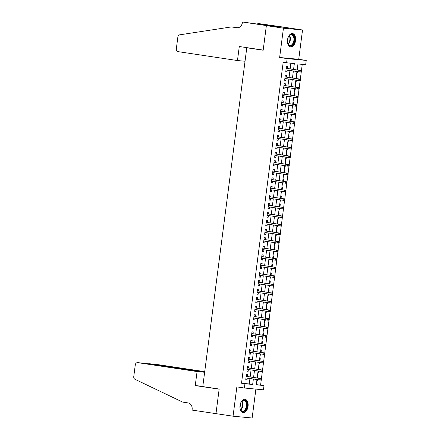 <?xml version="1.0" encoding="UTF-8"?>
<svg xmlns="http://www.w3.org/2000/svg" width="440" height="440" viewBox="0 0 440 440"><rect width="100%" height="100%" fill="white"/><g stroke="black" fill="none" stroke-linecap="round" stroke-linejoin="round"><path stroke-width="0.66" d="M248.061 406.357A6.732 4.037 98.5 0 0 245.036 399.317A6.732 4.037 98.5 0 0 240.014 405.592A6.732 4.037 98.5 0 0 243.04 412.632A6.732 4.037 98.5 0 0 248.061 406.357M295.57 40.59A6.732 4.037 98.5 0 0 292.54 33.55A6.732 4.037 98.5 0 0 287.518 39.831A6.732 4.037 98.5 0 0 290.543 46.865A6.732 4.037 98.5 0 0 295.57 40.59M256.3 384.626L264.011 385.545L263.456 389.824L244.371 388.02L244.926 383.741L252.665 384.472L253.369 379.033M249.15 47.993L246.785 47.767L202.78 386.579L219.17 389.037L215.98 413.639L233.052 416.196L252.137 418L255.893 389.109M246.785 47.767L263.175 50.226L266.371 25.625L285.461 27.428L302.533 29.992L283.443 28.188L279.637 57.492L287.15 58.614L306.24 60.418L305.685 64.697L297.946 63.965L297.165 69.966M279.637 57.492L298.727 59.296L302.533 29.992M298.727 59.296L306.24 60.418M260.596 385.033L261.267 379.891M261.393 378.901L262.378 371.338M262.504 370.348L263.489 362.78M263.615 361.79L264.6 354.228M264.726 353.238L265.711 345.67M265.837 344.68L266.822 337.111M266.948 336.122L267.933 328.559M268.059 327.569L269.044 320.001M269.17 319.011L270.155 311.449M270.281 310.453L271.266 302.891M271.392 301.901L272.377 294.333M272.509 293.343L273.488 285.78M273.62 284.79L274.599 277.222M274.731 276.232L275.71 268.664M275.841 267.674L276.821 260.112M276.953 259.122L277.932 251.554M278.064 250.564L279.043 243.001M279.175 242.006L280.154 234.443M280.286 233.453L281.264 225.885M281.397 224.895L282.375 217.333M282.507 216.343L283.492 208.774M283.618 207.785L284.603 200.216M284.73 199.227L285.714 191.664M285.841 190.674L286.825 183.106M286.952 182.116L287.936 174.554M288.062 173.564L289.047 165.996M289.173 165.006L290.158 157.438M290.284 156.448L291.269 148.885M291.395 147.895L292.38 140.327M292.507 139.337L293.491 131.775M293.618 130.779L294.602 123.217M294.729 122.227L295.713 114.659M295.84 113.669L296.824 106.106M296.951 105.116L297.935 97.548M298.062 96.558L299.046 88.99M299.173 88L300.157 80.438M300.289 79.448L301.268 71.88M301.4 70.889L302.242 64.372M266.371 25.625L283.443 28.188M247.473 376.525L247.704 374.721L246.417 374.6L245.751 379.731L247.038 379.852L247.264 378.114M248.584 367.972L248.815 366.163L247.528 366.042L246.862 371.173L248.149 371.3L248.375 369.562M249.695 359.414L249.931 357.61L248.639 357.484L247.973 362.62L249.26 362.742L249.486 361.004M250.806 350.856L251.042 349.052L249.75 348.931L249.084 354.063L250.371 354.184L250.597 352.451M251.917 342.304L252.153 340.494L250.861 340.373L250.195 345.51L251.482 345.631L251.708 343.893M253.028 333.745L253.264 331.942L251.972 331.82L251.306 336.952L252.593 337.073L252.819 335.335M254.139 325.193L254.375 323.384L253.083 323.263L252.417 328.394L253.704 328.515L253.93 326.783M255.25 316.635L255.486 314.831L254.194 314.705L253.528 319.841L254.815 319.963L255.046 318.225M256.361 308.077L256.597 306.273L255.305 306.152L254.639 311.284L255.931 311.405L256.157 309.672M257.471 299.525L257.708 297.715L256.416 297.594L255.75 302.726L257.043 302.852L257.268 301.114M258.582 290.966L258.819 289.163L257.527 289.036L256.861 294.173L258.154 294.294L258.379 292.556M259.694 282.409L259.93 280.605L258.638 280.484L257.972 285.615L259.264 285.736L259.49 284.004M260.805 273.856L261.041 272.047L259.749 271.926L259.083 277.062L260.376 277.184L260.601 275.446M261.916 265.298L262.152 263.494L260.86 263.373L260.194 268.505L261.487 268.626L261.712 266.888M263.027 256.746L263.263 254.936L261.971 254.815L261.305 259.947L262.598 260.073L262.823 258.335M264.138 248.188L264.374 246.384L263.087 246.257L262.416 251.394L263.709 251.515L263.934 249.777M265.249 239.63L265.485 237.826L264.198 237.705L263.527 242.836L264.82 242.957L265.045 241.225M266.36 231.077L266.596 229.268L265.309 229.147L264.638 234.284L265.93 234.405L266.156 232.667M267.471 222.519L267.707 220.715L266.42 220.594L265.749 225.726L267.041 225.847L267.267 224.109M268.587 213.966L268.818 212.157L267.531 212.036L266.86 217.168L268.153 217.289L268.378 215.556M269.698 205.409L269.929 203.599L268.642 203.478L267.977 208.615L269.264 208.736L269.489 206.998M270.809 196.851L271.04 195.047L269.753 194.926L269.088 200.057L270.375 200.178L270.6 198.44M271.92 188.298L272.151 186.489L270.864 186.368L270.199 191.499L271.486 191.626L271.711 189.888M273.031 179.74L273.262 177.936L271.975 177.81L271.31 182.947L272.596 183.068L272.822 181.33M274.142 171.182L274.373 169.378L273.086 169.257L272.421 174.389L273.707 174.51L273.933 172.777M275.253 162.63L275.484 160.82L274.197 160.699L273.531 165.836L274.819 165.957L275.044 164.219M276.364 154.072L276.595 152.268L275.308 152.147L274.643 157.278L275.93 157.399L276.155 155.661M277.475 145.519L277.712 143.71L276.419 143.589L275.754 148.72L277.041 148.841L277.266 147.109M278.586 136.961L278.822 135.157L277.53 135.031L276.865 140.168L278.152 140.288L278.377 138.55M279.697 128.403L279.934 126.599L278.641 126.478L277.976 131.609L279.263 131.731L279.488 129.998M280.808 119.851L281.045 118.041L279.752 117.92L279.087 123.052L280.374 123.178L280.599 121.44M281.919 111.293L282.156 109.489L280.863 109.362L280.197 114.499L281.485 114.62L281.71 112.882M283.03 102.734L283.267 100.931L281.974 100.809L281.309 105.941L282.596 106.062L282.821 104.33M284.141 94.182L284.377 92.373L283.085 92.252L282.42 97.389L283.712 97.51L283.938 95.772M285.252 85.624L285.489 83.82L284.196 83.699L283.531 88.831L284.823 88.951L285.048 87.213M286.363 77.072L286.6 75.262L285.307 75.141L284.642 80.272L285.934 80.399L286.159 78.661M296.808 72.732L297.363 72.814L297.512 71.638M297.721 70.048L298.029 67.683L297.468 67.628M295.697 81.29L296.252 81.373L296.401 80.196M296.61 78.606L296.918 76.241L296.357 76.186M294.586 89.843L295.141 89.931L295.29 88.754M295.499 87.159L295.807 84.793L295.245 84.744M293.475 98.401L294.03 98.483L294.179 97.306M294.388 95.717L294.695 93.352L294.135 93.297M292.364 106.959L292.919 107.041L293.068 105.864M293.277 104.275L293.584 101.904L293.024 101.855M291.247 115.511L291.803 115.594L291.957 114.422M292.166 112.827L292.474 110.462L291.913 110.407M290.136 124.069L290.692 124.151L290.846 122.975M291.055 121.385L291.363 119.02L290.802 118.965M289.025 132.621L289.581 132.71L289.735 131.533M289.944 129.943L290.252 127.573L289.691 127.523M287.914 141.18L288.47 141.262L288.624 140.085M288.833 138.496L289.141 136.131L288.58 136.076M286.803 149.738L287.359 149.82L287.513 148.643M287.722 147.054L288.03 144.683L287.469 144.634M285.692 158.29L286.248 158.373L286.402 157.201M286.611 155.606L286.913 153.241L286.358 153.186M284.581 166.848L285.137 166.93L285.291 165.754M285.5 164.164L285.802 161.799L285.247 161.744M283.47 175.406L284.026 175.489L284.18 174.312M284.389 172.722L284.691 170.352L284.136 170.302M282.359 183.959L282.915 184.041L283.069 182.864M283.272 181.274L283.58 178.91L283.025 178.855M281.248 192.517L281.804 192.599L281.958 191.422M282.161 189.833L282.469 187.468L281.914 187.413M280.137 201.069L280.693 201.157L280.846 199.98M281.05 198.391L281.358 196.02L280.803 195.971M279.026 209.627L279.582 209.71L279.736 208.532M279.939 206.943L280.247 204.578L279.692 204.523M277.915 218.185L278.471 218.268L278.625 217.091M278.828 215.501L279.136 213.131L278.581 213.081M276.804 226.738L277.36 226.82L277.514 225.649M277.717 224.054L278.025 221.689L277.464 221.634M275.693 235.296L276.249 235.378L276.403 234.201M276.606 232.612L276.914 230.247L276.353 230.191M274.582 243.854L275.138 243.936L275.291 242.759M275.495 241.17L275.803 238.799L275.242 238.75M273.471 252.406L274.027 252.489L274.18 251.312M274.384 249.722L274.692 247.357L274.131 247.302M272.36 260.964L272.916 261.047L273.07 259.87M273.273 258.28L273.581 255.915L273.02 255.86M271.249 269.517L271.805 269.605L271.959 268.428M272.162 266.832L272.47 264.468L271.909 264.418M270.138 278.075L270.694 278.157L270.842 276.98M271.051 275.391L271.359 273.026L270.798 272.971M269.027 286.632L269.582 286.715L269.731 285.538M269.94 283.949L270.248 281.578L269.687 281.529M267.916 295.185L268.471 295.268L268.62 294.096M268.829 292.501L269.137 290.136L268.576 290.081M266.805 303.743L267.361 303.826L267.509 302.649M267.718 301.059L268.026 298.694L267.465 298.639M265.694 312.296L266.25 312.384L266.398 311.207M266.607 309.617L266.915 307.247L266.354 307.197M264.583 320.854L265.139 320.936L265.287 319.759M265.496 318.17L265.804 315.805L265.243 315.75M263.466 329.411L264.022 329.494L264.176 328.317M264.385 326.728L264.693 324.357L264.132 324.308M262.356 337.964L262.911 338.047L263.065 336.875M263.274 335.28L263.582 332.915L263.021 332.86M261.245 346.522L261.8 346.605L261.954 345.428M262.163 343.838L262.471 341.473L261.91 341.418M260.134 355.08L260.689 355.163L260.843 353.986M261.052 352.396L261.36 350.026L260.799 349.976M259.023 363.632L259.578 363.715L259.732 362.538M259.941 360.949L260.249 358.584L259.688 358.529M257.912 372.191L258.467 372.273L258.621 371.096M258.83 369.507L259.138 367.142L258.577 367.087M296.802 72.765L297.363 72.814M295.691 81.318L296.252 81.373M294.58 89.876L295.141 89.931M293.469 98.434L294.03 98.483M292.358 106.986L292.919 107.041M291.247 115.544L291.803 115.594M290.136 124.097L290.692 124.151M289.025 132.655L289.581 132.71M287.914 141.213L288.47 141.262M286.803 149.765L287.359 149.82M285.692 158.323L286.248 158.373M284.581 166.876L285.137 166.93M283.465 175.434L284.026 175.489M282.354 183.992L282.915 184.041M281.243 192.544L281.804 192.599M280.132 201.102L280.693 201.157M279.021 209.66L279.582 209.71M277.91 218.213L278.471 218.268M276.798 226.771L277.36 226.82M275.688 235.323L276.249 235.378M274.577 243.881L275.138 243.936M273.466 252.439L274.027 252.489M272.355 260.992L272.916 261.047M271.244 269.55L271.805 269.605M270.132 278.108L270.694 278.157M269.022 286.66L269.582 286.715M267.911 295.218L268.471 295.268M266.8 303.77L267.361 303.826M265.689 312.329L266.25 312.384M264.578 320.887L265.139 320.936M263.466 329.439L264.022 329.494M262.356 337.997L262.911 338.047M261.245 346.55L261.8 346.605M260.134 355.108L260.689 355.163M259.023 363.666L259.578 363.715M257.912 372.218L258.467 372.273M257.466 375.645L258.022 375.694L257.719 378.065M256.801 380.776L257.356 380.831L257.51 379.654M293.579 69.427L294.333 63.624L283.179 62.381L241.511 383.229L249.249 383.961L249.953 378.521M250.162 376.932L251.064 369.963M251.273 368.374L252.175 361.411M252.384 359.816L253.286 352.853M253.495 351.263L254.397 344.295M254.606 342.705L255.508 335.742M255.717 334.152L256.619 327.184M256.828 325.595L257.73 318.626M257.939 317.036L258.846 310.074M259.05 308.484L259.957 301.516M260.161 299.926L261.069 292.963M261.272 291.368L262.18 284.405M262.383 282.816L263.291 275.847M263.494 274.257L264.402 267.295M264.605 265.705L265.513 258.737M265.716 257.147L266.624 250.184M266.827 248.589L267.735 241.626M267.938 240.037L268.846 233.068M269.049 231.479L269.957 224.516M270.16 222.921L271.068 215.958M271.277 214.368L272.179 207.399M272.388 205.81L273.29 198.847M273.499 197.257L274.401 190.289M274.61 188.7L275.512 181.737M275.721 180.142L276.623 173.179M276.832 171.589L277.734 164.621M277.943 163.031L278.845 156.068M279.054 154.479L279.956 147.51M280.165 145.921L281.067 138.952M281.276 137.363L282.178 130.4M282.387 128.81L283.289 121.842M283.498 120.252L284.4 113.289M284.609 111.694L285.511 104.731M285.72 103.142L286.627 96.173M286.831 94.584L287.738 87.621M287.942 86.031L288.849 79.062M289.053 77.473L289.96 70.51M290.164 68.915L290.895 63.3M287.474 68.514L287.711 66.71L286.418 66.583L285.752 71.72L287.045 71.841L287.27 70.103M244.371 388.02L236.858 386.892L233.052 416.196M241.511 383.229L244.926 383.741M286.594 62.893L287.15 58.614M256.954 379.572L256.273 384.813L264.011 385.545M296.956 71.555L296.054 78.524M295.845 80.113L294.943 87.076M294.734 88.671L293.832 95.634M293.623 97.224L292.721 104.192M292.512 105.782L291.61 112.745M291.401 114.334L290.499 121.303M290.29 122.892L289.388 129.855M289.179 131.45L288.277 138.413M288.068 140.003L287.166 146.971M286.957 148.561L286.055 155.524M285.846 157.113L284.944 164.082M284.735 165.671L283.833 172.639M283.624 174.229L282.716 181.192M282.513 182.781L281.606 189.75M281.402 191.34L280.495 198.303M280.291 199.898L279.384 206.861M279.18 208.45L278.273 215.419M278.069 217.008L277.162 223.971M276.958 225.561L276.051 232.529M275.847 234.119L274.94 241.087M274.736 242.677L273.829 249.64M273.625 251.229L272.718 258.197M272.514 259.787L271.607 266.75M271.403 268.345L270.496 275.308M270.287 276.898L269.385 283.866M269.176 285.456L268.274 292.418M268.065 294.008L267.163 300.977M266.954 302.566L266.052 309.529M265.843 311.124L264.94 318.087M264.732 319.677L263.829 326.645M263.621 328.235L262.719 335.198M262.51 336.787L261.608 343.756M261.399 345.345L260.497 352.314M260.288 353.903L259.386 360.866M259.177 362.456L258.274 369.424M258.065 371.014L257.163 377.977M253.578 377.443L254.48 370.475M254.689 368.885L255.591 361.922M255.799 360.327L256.702 353.364M256.911 351.775L257.812 344.806M258.022 343.216L258.923 336.254M259.132 334.664L260.035 327.695M260.244 326.106L261.146 319.143M261.355 317.548L262.257 310.585M262.466 308.995L263.368 302.027M263.577 300.438L264.478 293.475M264.688 291.88L265.589 284.916M265.798 283.327L266.706 276.359M266.91 274.769L267.817 267.806M268.021 266.216L268.928 259.248M269.132 257.659L270.039 250.696M270.243 249.101L271.15 242.138M271.353 240.548L272.261 233.58M272.464 231.99L273.372 225.027M273.576 223.438L274.483 216.469M274.687 214.88L275.594 207.911M275.798 206.322L276.705 199.359M276.909 197.769L277.816 190.801M278.02 189.211L278.927 182.248M279.136 180.653L280.038 173.69M280.247 172.101L281.149 165.132M281.358 163.543L282.26 156.58M282.469 154.99L283.371 148.022M283.58 146.432L284.482 139.469M284.691 137.874L285.593 130.911M285.802 129.322L286.704 122.353M286.913 120.764L287.815 113.801M288.024 112.206L288.926 105.243M289.135 103.653L290.037 96.684M290.246 95.095L291.148 88.132M291.357 86.543L292.259 79.574M292.468 77.984L293.37 71.022M249.249 383.961L252.665 384.472M285.764 71.649L287.045 71.841M256.801 380.743L257.356 380.831M284.652 80.207L285.934 80.399M283.541 88.759L284.823 88.951M282.43 97.317L283.712 97.51M281.32 105.87L282.596 106.062M280.209 114.428L281.485 114.62M279.098 122.986L280.374 123.178M277.987 131.538L279.263 131.731M276.87 140.096L278.152 140.288M275.759 148.654L277.041 148.841M274.648 157.207L275.93 157.399M273.537 165.764L274.819 165.957M272.426 174.317L273.707 174.51M271.315 182.875L272.596 183.068M270.204 191.433L271.486 191.626M269.093 199.986L270.375 200.178M267.982 208.544L269.264 208.736M266.871 217.102L268.153 217.289M265.76 225.654L267.041 225.847M264.649 234.212L265.93 234.405M263.538 242.764L264.82 242.957M262.427 251.323L263.709 251.515M261.316 259.881L262.598 260.073M260.205 268.433L261.487 268.626M259.094 276.991L260.376 277.184M257.983 285.543L259.264 285.736M256.872 294.102L258.154 294.294M255.761 302.659L257.043 302.852M254.65 311.212L255.931 311.405M253.539 319.77L254.815 319.963M252.428 328.328L253.704 328.515M251.317 336.881L252.593 337.073M250.206 345.439L251.482 345.631M249.09 353.991L250.371 354.184M247.979 362.549L249.26 362.742M246.868 371.107L248.149 371.3M245.757 379.66L247.038 379.852M301.411 71.836L301.521 70.978L301.01 70.934L300.894 71.786L301.411 71.836L300.685 72.067L285.989 69.91M300.894 71.786L299.756 71.979L299.959 70.439L300.889 70.526L286.193 68.321M301.01 70.934L299.959 70.439L286.187 68.371M301.521 70.978L300.889 70.526M287.771 38.517A5.825 3.493 -81.5 0 1 288.976 35.926A5.825 3.493 -81.5 0 1 294.388 37.527A5.825 3.493 -81.5 0 1 292.369 45.062A5.825 3.493 -81.5 0 1 287.837 43.555A5.825 3.493 -81.5 0 1 287.606 42.73A5.825 3.493 -81.5 0 1 287.441 40.722M287.782 43.395A5.396 3.234 98.5 0 0 289.856 45.413A5.396 3.234 98.5 0 0 293.062 43.087A5.396 3.234 98.5 0 0 293.793 37.669A5.396 3.234 98.5 0 0 291.456 34.744A5.396 3.234 98.5 0 0 288.882 36.063M290.092 46.756A6.688 4.015 98.5 0 0 294.014 43.802A6.688 4.015 98.5 0 0 294.888 37.142A6.688 4.015 98.5 0 0 292.077 33.528M287.441 41.36A3.839 2.305 98.5 0 0 287.958 37.906M240.268 404.283A5.825 3.493 -81.5 0 1 241.472 401.693A5.825 3.493 -81.5 0 1 246.884 403.293A5.825 3.493 -81.5 0 1 244.865 410.823A5.825 3.493 -81.5 0 1 240.328 409.316A5.825 3.493 -81.5 0 1 240.103 408.496A5.825 3.493 -81.5 0 1 239.938 406.489M240.279 409.161A5.396 3.234 98.5 0 0 242.352 411.175A5.396 3.234 98.5 0 0 245.559 408.854A5.396 3.234 98.5 0 0 246.29 403.431A5.396 3.234 98.5 0 0 243.953 400.51A5.396 3.234 98.5 0 0 241.379 401.825M242.589 412.522A6.688 4.015 98.5 0 0 246.51 409.569A6.688 4.015 98.5 0 0 247.385 402.903A6.688 4.015 98.5 0 0 244.569 399.295M239.938 407.127A3.839 2.305 98.5 0 0 240.455 403.673M237.468 60.544L178.052 51.64A2.591 2.068 -84.6 0 1 176.336 48.763L177.854 37.087A2.591 2.068 -84.6 0 1 179.735 34.826L231.391 26.923L236.852 27.742A6.039 4.829 -84.6 0 0 237.061 27.77A6.039 4.829 -84.6 0 0 242.413 22.473L242.473 22L266.376 25.581L263.192 50.094L239.289 46.514L237.468 60.544L245.036 61.259M231.391 26.923L237.952 27.753M266.376 25.581L285.466 27.39L257.824 23.452L272.278 25.779M242.473 22L264.385 25.03L272.294 25.669M257.824 23.452L257.741 24.079M204.721 371.641L156.75 364.452L149.012 363.918M204.666 372.059L148.946 363.709L156.662 364.441A2.591 2.068 95.4 0 1 156.75 364.452M215.974 413.677L219.153 389.169L195.25 385.583L197.076 371.553L137.66 362.643A2.591 2.068 -84.6 0 0 137.572 362.632A2.591 2.068 -84.6 0 0 135.278 364.903L133.76 376.585A2.591 2.068 -84.6 0 0 134.998 379.308L182.666 402.1L188.128 402.919A6.039 4.829 95.4 0 1 192.132 409.624L192.071 410.097L216.761 413.754M195.25 385.583L202.818 386.298M197.076 371.553L204.639 372.268M204.644 372.257L145.376 363.374L137.66 362.643M148.33 363.82L148.946 363.709M300.3 80.394L300.41 79.536L299.899 79.486L299.783 80.344L300.3 80.394L299.574 80.619L284.878 78.469M299.783 80.344L298.645 80.531L298.848 78.991L299.777 79.079L285.082 76.879M299.899 79.486L298.848 78.991L285.076 76.929M300.41 79.536L299.777 79.079M299.189 88.946L299.299 88.094L298.782 88.044L298.672 88.897L299.189 88.946L298.463 89.177L283.767 87.026M298.672 88.897L297.534 89.089L297.737 87.549L298.661 87.637L283.971 85.432M298.782 88.044L297.737 87.549L283.965 85.487M299.299 88.094L298.661 87.637M298.078 97.504L298.188 96.646L297.671 96.597L297.561 97.455L298.078 97.504L297.352 97.73L282.656 95.579M297.561 97.455L296.423 97.642L296.626 96.102L297.55 96.189L282.86 93.99M297.671 96.597L296.626 96.102L282.854 94.039M298.188 96.646L297.55 96.189M296.967 106.057L297.077 105.204L296.56 105.155L296.45 106.013L296.967 106.057L296.241 106.288L281.545 104.137M296.45 106.013L295.312 106.2L295.515 104.66L296.439 104.748L281.749 102.547M296.56 105.155L295.515 104.66L281.743 102.597M297.077 105.204L296.439 104.748M295.856 114.615L295.966 113.762L295.449 113.713L295.339 114.565L295.856 114.615L295.13 114.846L280.434 112.689M295.339 114.565L294.201 114.758L294.404 113.218L295.328 113.306L280.638 111.1M295.449 113.713L294.404 113.218L280.632 111.15M295.966 113.762L295.328 113.306M294.745 123.172L294.855 122.314L294.338 122.265L294.228 123.123L294.745 123.172L294.019 123.398L279.323 121.248M294.228 123.123L293.09 123.31L293.288 121.77L294.217 121.858L279.527 119.658M294.338 122.265L293.288 121.77L279.521 119.708M294.855 122.314L294.217 121.858M293.634 131.725L293.744 130.873L293.227 130.823L293.117 131.675L293.634 131.725L292.908 131.956L278.212 129.805M293.117 131.675L291.979 131.868L292.177 130.328L293.106 130.416L278.416 128.211M293.227 130.823L292.177 130.328L278.41 128.266M293.744 130.873L293.106 130.416M292.523 140.283L292.633 139.425L292.116 139.376L292.006 140.234L292.523 140.283L291.797 140.514L277.096 138.358M292.006 140.234L290.868 140.426L291.066 138.886L291.995 138.969L277.305 136.769M292.116 139.376L291.066 138.886L277.299 136.818M292.633 139.425L291.995 138.969M291.412 148.841L291.522 147.983L291.005 147.934L290.895 148.791L291.412 148.841L290.686 149.066L275.985 146.916M290.895 148.791L289.757 148.979L289.955 147.439L290.884 147.527L276.194 145.327M291.005 147.934L289.955 147.439L276.188 145.376M291.522 147.983L290.884 147.527M290.301 157.394L290.411 156.541L289.894 156.492L289.784 157.344L290.301 157.394L289.575 157.625L274.874 155.469M289.784 157.344L288.645 157.537L288.844 155.996L289.773 156.085L275.082 153.879M289.894 156.492L288.844 155.996L275.077 153.929M290.411 156.541L289.773 156.085M289.19 165.952L289.3 165.094L288.783 165.044L288.673 165.902L289.19 165.952L288.464 166.177L273.763 164.027M288.673 165.902L287.534 166.089L287.733 164.549L288.662 164.637L273.971 162.437M288.783 165.044L287.733 164.549L273.966 162.487M289.3 165.094L288.662 164.637M288.079 174.504L288.189 173.652L287.672 173.602L287.562 174.46L288.079 174.504L287.353 174.735L272.652 172.585M287.562 174.46L286.423 174.647L286.622 173.107L287.551 173.195L272.861 170.995M287.672 173.602L286.622 173.107L272.855 171.045M288.189 173.652L287.551 173.195M286.968 183.062L287.078 182.204L286.561 182.16L286.451 183.013L286.968 183.062L286.242 183.293L271.541 181.137M286.451 183.013L285.312 183.205L285.511 181.665L286.44 181.753L271.75 179.548M286.561 182.16L285.511 181.665L271.744 179.597M287.078 182.204L286.44 181.753M285.857 191.62L285.967 190.762L285.45 190.713L285.34 191.571L285.857 191.62L285.131 191.846L270.43 189.695M285.34 191.571L284.202 191.757L284.4 190.218L285.329 190.306L270.639 188.106M285.45 190.713L284.4 190.218L270.633 188.155M285.967 190.762L285.329 190.306M284.746 200.173L284.856 199.32L284.339 199.271L284.229 200.123L284.746 200.173L284.02 200.404L269.319 198.253M284.229 200.123L283.091 200.316L283.289 198.776L284.218 198.864L269.528 196.658M284.339 199.271L283.289 198.776L269.522 196.713M284.856 199.32L284.218 198.864M283.635 208.731L283.745 207.873L283.228 207.823L283.118 208.681L283.635 208.731L282.909 208.956L268.207 206.806M283.118 208.681L281.98 208.868L282.178 207.328L283.107 207.416L268.416 205.216M283.228 207.823L282.178 207.328L268.411 205.266M283.745 207.873L283.107 207.416M282.519 217.289L282.634 216.431L282.117 216.381L282.007 217.239L282.519 217.289L281.798 217.514L267.096 215.364M282.007 217.239L280.869 217.426L281.067 215.886L281.996 215.974L267.305 213.774M282.117 216.381L281.067 215.886L267.295 213.823M282.634 216.431L281.996 215.974M281.408 225.841L281.523 224.989L281.006 224.939L280.896 225.792L281.408 225.841L280.682 226.072L265.986 223.916M280.896 225.792L279.757 225.984L279.956 224.444L280.885 224.532L266.195 222.327M281.006 224.939L279.956 224.444L266.184 222.376M281.523 224.989L280.885 224.532M280.297 234.399L280.412 233.541L279.895 233.492L279.785 234.35L280.297 234.399L279.571 234.625L264.875 232.474M279.785 234.35L278.647 234.537L278.845 232.997L279.774 233.085L265.084 230.885M279.895 233.492L278.845 232.997L265.072 230.934M280.412 233.541L279.774 233.085M279.186 242.952L279.301 242.099L278.784 242.049L278.674 242.902L279.186 242.952L278.46 243.183L263.764 241.032M278.674 242.902L277.536 243.095L277.734 241.555L278.663 241.643L263.973 239.437M278.784 242.049L277.734 241.555L263.962 239.492M279.301 242.099L278.663 241.643M278.075 251.51L278.19 250.652L277.673 250.608L277.563 251.46L278.075 251.51L277.349 251.74L262.653 249.585M277.563 251.46L276.425 251.653L276.623 250.113L277.552 250.201L262.862 247.995M277.673 250.608L276.623 250.113L262.851 248.045M278.19 250.652L277.552 250.201M276.964 260.068L277.079 259.21L276.562 259.16L276.447 260.018L276.964 260.068L276.238 260.293L261.541 258.143M276.447 260.018L275.308 260.205L275.512 258.665L276.441 258.753L261.745 256.553M276.562 259.16L275.512 258.665L261.74 256.603M277.079 259.21L276.441 258.753M275.853 268.62L275.963 267.768L275.451 267.718L275.336 268.571L275.853 268.62L275.127 268.851L260.43 266.701M275.336 268.571L274.197 268.763L274.401 267.223L275.33 267.311L260.634 265.106M275.451 267.718L274.401 267.223L260.629 265.161M275.963 267.768L275.33 267.311M274.742 277.178L274.852 276.32L274.34 276.271L274.225 277.129L274.742 277.178L274.016 277.404L259.32 275.253M274.225 277.129L273.086 277.315L273.29 275.776L274.219 275.864L259.523 273.663M274.34 276.271L273.29 275.776L259.518 273.713M274.852 276.32L274.219 275.864M273.631 285.731L273.74 284.878L273.229 284.829L273.114 285.687L273.631 285.731L272.905 285.962L258.209 283.811M273.114 285.687L271.975 285.874L272.179 284.334L273.108 284.422L258.412 282.222M273.229 284.829L272.179 284.334L258.406 282.271M273.74 284.878L273.108 284.422M272.52 294.289L272.63 293.436L272.118 293.387L272.003 294.239L272.52 294.289L271.794 294.52L257.098 292.364M272.003 294.239L270.864 294.432L271.068 292.892L271.997 292.98L257.301 290.774M272.118 293.387L271.068 292.892L257.296 290.824M272.63 293.436L271.997 292.98M271.409 302.847L271.519 301.989L271.007 301.939L270.892 302.797L271.409 302.847L270.683 303.072L255.987 300.922M270.892 302.797L269.753 302.984L269.957 301.444L270.881 301.532L256.19 299.332M271.007 301.939L269.957 301.444L256.185 299.382M271.519 301.989L270.881 301.532M270.298 311.399L270.408 310.547L269.891 310.497L269.781 311.35L270.298 311.399L269.572 311.63L254.876 309.48M269.781 311.35L268.642 311.542L268.846 310.002L269.77 310.09L255.079 307.885M269.891 310.497L268.846 310.002L255.074 307.94M270.408 310.547L269.77 310.09M269.187 319.957L269.297 319.099L268.78 319.05L268.67 319.908L269.187 319.957L268.461 320.188L253.765 318.032M268.67 319.908L267.531 320.1L267.735 318.56L268.659 318.643L253.968 316.443M268.78 319.05L267.735 318.56L253.963 316.492M269.297 319.099L268.659 318.643M268.076 328.515L268.186 327.657L267.669 327.608L267.559 328.466L268.076 328.515L267.35 328.741L252.654 326.59M267.559 328.466L266.42 328.652L266.624 327.113L267.548 327.201L252.857 325M267.669 327.608L266.624 327.113L252.852 325.05M268.186 327.657L267.548 327.201M266.964 337.068L267.075 336.215L266.558 336.166L266.447 337.018L266.964 337.068L266.239 337.298L251.543 335.143M266.447 337.018L265.309 337.211L265.507 335.671L266.437 335.759L251.746 333.553M266.558 336.166L265.507 335.671L251.74 333.603M267.075 336.215L266.437 335.759M265.853 345.625L265.964 344.768L265.447 344.718L265.337 345.576L265.853 345.625L265.128 345.851L250.431 343.701M265.337 345.576L264.198 345.763L264.396 344.223L265.326 344.311L250.635 342.111M265.447 344.718L264.396 344.223L250.63 342.161M265.964 344.768L265.326 344.311M264.743 354.178L264.853 353.326L264.336 353.276L264.226 354.134L264.743 354.178L264.017 354.409L249.315 352.259M264.226 354.134L263.087 354.321L263.285 352.781L264.214 352.869L249.524 350.669M264.336 353.276L263.285 352.781L249.519 350.719M264.853 353.326L264.214 352.869M263.632 362.736L263.742 361.878L263.225 361.834L263.115 362.687L263.632 362.736L262.906 362.967L248.204 360.811M263.115 362.687L261.976 362.879L262.174 361.339L263.103 361.427L248.413 359.222M263.225 361.834L262.174 361.339L248.407 359.271M263.742 361.878L263.103 361.427M262.521 371.294L262.631 370.436L262.114 370.387L262.004 371.245L262.521 371.294L261.795 371.52L247.093 369.369M262.004 371.245L260.865 371.432L261.063 369.892L261.993 369.98L247.302 367.78M262.114 370.387L261.063 369.892L247.297 367.829M262.631 370.436L261.993 369.98M261.41 379.847L261.52 378.994L261.003 378.945L260.893 379.797L261.41 379.847L260.684 380.077L245.982 377.927M260.893 379.797L259.754 379.99L259.952 378.45L260.882 378.538L246.191 376.332M261.003 378.945L259.952 378.45L246.186 376.387M261.52 378.994L260.882 378.538M289.542 35.376A5.396 3.234 -81.5 0 1 290.235 37.136A5.396 3.234 -81.5 0 1 288.211 44.242M288.007 43.89A5.22 3.13 98.5 0 0 289.795 37.163A5.22 3.13 98.5 0 0 289.24 35.651M242.039 401.143A5.396 3.234 -81.5 0 1 242.732 402.897A5.396 3.234 -81.5 0 1 240.708 410.009M240.499 409.657A5.22 3.13 98.5 0 0 242.292 402.925A5.22 3.13 98.5 0 0 241.736 401.418M237.276 27.78L236.852 27.742M137.572 362.632L145.282 363.363"/></g></svg>
